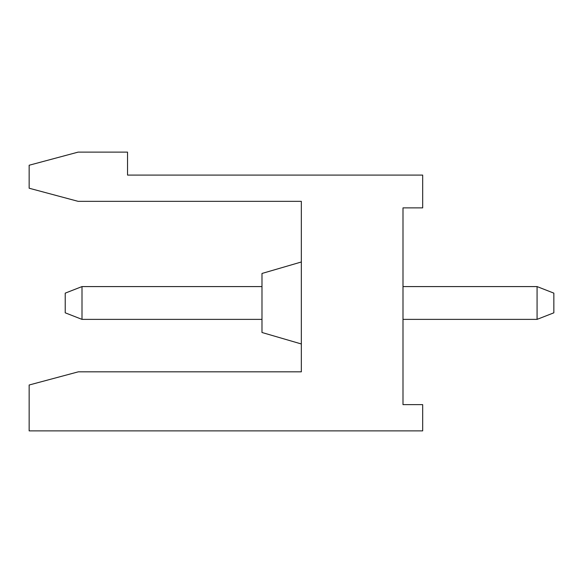 <?xml version="1.0" encoding="UTF-8"?>
<svg xmlns="http://www.w3.org/2000/svg" width="583" height="583" viewBox="0 0 583 583"><rect width="100%" height="100%" fill="white"/><g stroke="black" fill="none" stroke-linecap="round" stroke-linejoin="round"><path stroke-width="0.87" d="M422.675 207.876L422.675 175.082L422.675 207.876L402.999 207.876L402.999 404.638L422.675 404.638L402.999 404.638L402.999 324.294M422.675 404.638L422.675 430.873L29.15 430.873L29.15 385.006L78.341 371.823L301.338 371.823L301.338 201.339L78.107 201.339L29.15 188.222L29.15 165.244L78.107 152.127L127.531 152.127L127.531 175.082L422.675 175.082M402.999 286.581L537.074 286.581L537.074 319.375L553.85 312.816L553.85 293.14L537.074 286.581M402.999 319.375L537.074 319.375M301.338 343.97L261.986 332.492L261.986 273.463L301.338 261.986M256.702 175.082L162.329 175.082M81.999 286.581L81.999 319.375L65.223 312.816L65.223 293.14L81.999 286.581L261.986 286.581M81.999 319.375L261.986 319.375"/></g></svg>
